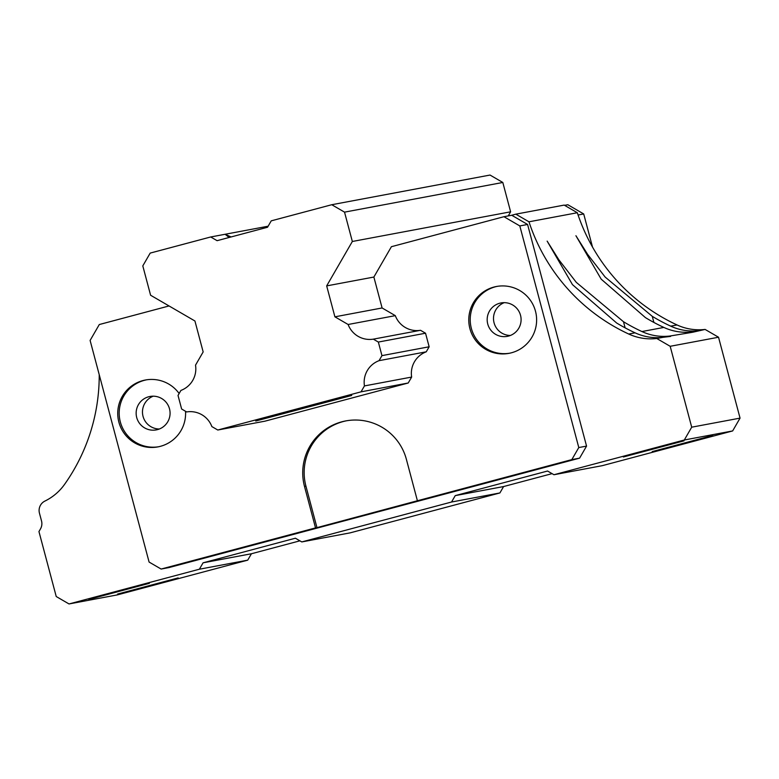 <?xml version="1.0" encoding="UTF-8"?>
<svg xmlns="http://www.w3.org/2000/svg" width="779" height="779" viewBox="0 0 779 779"><rect width="100%" height="100%" fill="white"/><g stroke="black" fill="none" stroke-linecap="round" stroke-linejoin="round"><path stroke-width="1.17" d="M99.225 374.67A188.352 187.895 79.4 0 1 64.589 484.343A52.32 52.193 79.4 0 1 44.948 501.053A10.468 10.439 79.4 0 0 39.447 513.147L41.53 520.976A10.468 10.439 79.4 0 1 40.479 528.912L38.95 531.56L56.234 596.529L69.01 603.949L199.375 569.215L203.076 562.818L295.397 538.211L301.785 541.931L451.547 502.017L455.248 495.619L547.569 471.022L553.957 474.732L684.303 439.999L691.703 427.184L670.183 346.295L718.53 337.229L705.102 329.429L692.55 332.282L669.959 336.022L670.602 336.401L663.124 337.307A52.32 52.193 79.4 0 1 635.08 332.828A188.352 187.895 79.4 0 1 616.656 323.012L572.477 284.637L547.15 241.12L558.894 259.835L576.304 282.378L623.492 321.727A188.352 187.895 79.4 0 0 641.915 331.542L663.864 327.433A188.352 187.895 79.4 0 1 645.44 317.618L601.193 279.164L575.924 235.725L587.639 254.382L605.137 277.042L652.266 316.332A188.352 187.895 79.4 0 0 670.7 326.148L677.058 324.96A188.352 187.895 79.4 0 1 577.327 212.735L564.171 205.091L515.825 214.157L528.98 221.801L577.327 212.735M178.187 577.911L117.59 594.046L178.187 577.911M684.011 440.846L623.404 456.981L684.011 440.846M510.372 335.467A17.002 16.963 79.4 0 1 504.227 302.651M508.512 336.08A17.002 16.963 79.4 0 1 487.596 323.402A17.002 16.963 79.4 0 1 501.004 302.943A17.002 16.963 79.4 0 1 520.674 315.904A17.002 16.963 79.4 0 1 508.512 336.08M712.785 435.451L652.189 451.586L712.785 435.451M159.354 429.005A17.002 16.963 79.4 0 1 153.2 396.19M157.485 429.618A17.002 16.963 79.4 0 1 136.568 416.94A17.002 16.963 79.4 0 1 149.977 396.472A17.002 16.963 79.4 0 1 169.656 409.442A17.002 16.963 79.4 0 1 157.485 429.618M149.402 583.305L88.806 599.441L149.402 583.305M158.663 446.747A34.013 33.925 79.4 0 1 119.947 420.329A34.013 33.925 79.4 0 1 146.131 379.909M185.529 411.283A34.013 33.925 79.4 0 1 157.942 446.883A34.013 33.925 79.4 0 1 118.583 420.962A34.013 33.925 79.4 0 1 179.141 393.512M571.825 459.61L578.787 447.555L586.558 446.104L579.595 458.149L571.825 459.61L417.408 500.761L406.375 459.298A52.845 52.719 79.4 0 0 341.845 421.799A52.845 52.719 79.4 0 0 304.501 486.447L305.943 486.174A52.845 52.719 79.4 0 1 346.421 420.796M509.68 353.208A34.013 33.925 79.4 0 1 470.974 326.791A34.013 33.925 79.4 0 1 497.148 286.37M511.443 352.79A34.013 33.925 79.4 0 1 469.61 327.423A34.013 33.925 79.4 0 1 496.427 286.497A34.013 33.925 79.4 0 1 535.786 312.428A34.013 33.925 79.4 0 1 511.443 352.79M301.785 541.931L350.131 532.865L499.894 492.951L451.547 502.017M231.11 236.952L225.102 234.275L210.71 236.972L150.191 253.097L142.8 265.902L150.6 295.241L194.935 320.997L203.163 351.923L195.519 365.156A23.019 22.961 79.4 0 1 180.932 390.415L178.021 395.44L181.634 409.014L186.658 411.935A23.019 22.961 79.4 0 1 211.859 426.58L217.779 430.018L264.977 421.166L408.225 382.995L411.653 377.065L364.455 385.917A23.019 22.961 79.4 0 1 379.052 360.667L381.953 355.633L429.151 346.782L425.538 333.217L420.524 330.296A23.019 22.961 79.4 0 1 395.313 315.651L382.099 307.968L373.871 277.051L391.409 246.7L503.955 216.708L519.817 225.929L527.587 224.469L511.725 215.257L515.825 214.157M670.183 346.295L656.755 338.495L663.124 337.307M705.102 329.429A52.32 52.193 79.4 0 1 677.058 324.96M698.734 330.627A52.32 52.193 79.4 0 1 670.7 326.148M69.01 603.949L117.356 594.893L247.732 560.15L251.422 553.752L299.905 540.83M564.59 205.344L567.842 204.731L583.705 213.952L578.086 215.004M553.957 474.732L602.303 465.667L732.649 430.933L740.05 418.119L718.53 337.229M684.303 439.999L732.649 430.933M691.898 331.912A52.32 52.193 79.4 0 1 663.864 327.433M586.558 446.104L527.587 224.469M579.595 458.149L168.887 567.589L161.117 569.05L149.091 562.058L90.111 340.433L99.293 324.541L169.043 305.952M656.755 338.495A52.32 52.193 79.4 0 1 628.711 334.025A188.352 187.895 79.4 0 1 528.98 221.801M455.248 495.619L503.594 486.554L552.068 473.642M503.594 486.554L499.894 492.951M691.703 427.184L740.05 418.119M203.076 562.818L251.422 553.752M199.375 569.215L247.732 560.15M305.943 486.174L316.965 527.636L417.408 500.761M304.501 486.447L315.534 527.899L316.965 527.636M669.959 336.022A52.32 52.193 79.4 0 1 641.915 331.542M592.507 247.04L583.705 213.952M315.534 527.899L161.117 569.05M578.787 447.555L519.817 225.929M429.151 346.782L426.249 351.816A23.019 22.961 79.4 0 0 411.653 377.065M503.955 216.708L511.725 215.257M351.709 395.469L255.765 421.011L351.709 395.469M217.779 430.018L361.028 391.847L408.225 382.995M229.172 237.468L225.102 234.275L268.132 226.212M502.815 182.471L344.532 212.141L352.342 241.48L510.615 211.81L502.815 182.471L490.04 175.051L331.757 204.721L271.238 220.847L267.538 227.244L217.098 240.682L210.71 236.972M379.052 360.667L426.249 351.816M381.953 355.633L378.341 342.059L425.538 333.217M378.341 342.059L373.326 339.147L420.524 330.296M373.326 339.147A23.019 22.961 79.4 0 1 348.116 324.492L395.313 315.651M364.455 385.917L361.028 391.847M510.615 211.81L508.249 215.9M352.342 241.48L326.674 285.893L373.871 277.051M348.116 324.492L334.902 316.819L326.674 285.893M344.532 212.141L331.757 204.721M334.902 316.819L382.099 307.968M625.118 327.842L623.492 321.727M653.902 322.448L652.266 316.332M628.711 334.025L635.08 332.828"/></g></svg>
